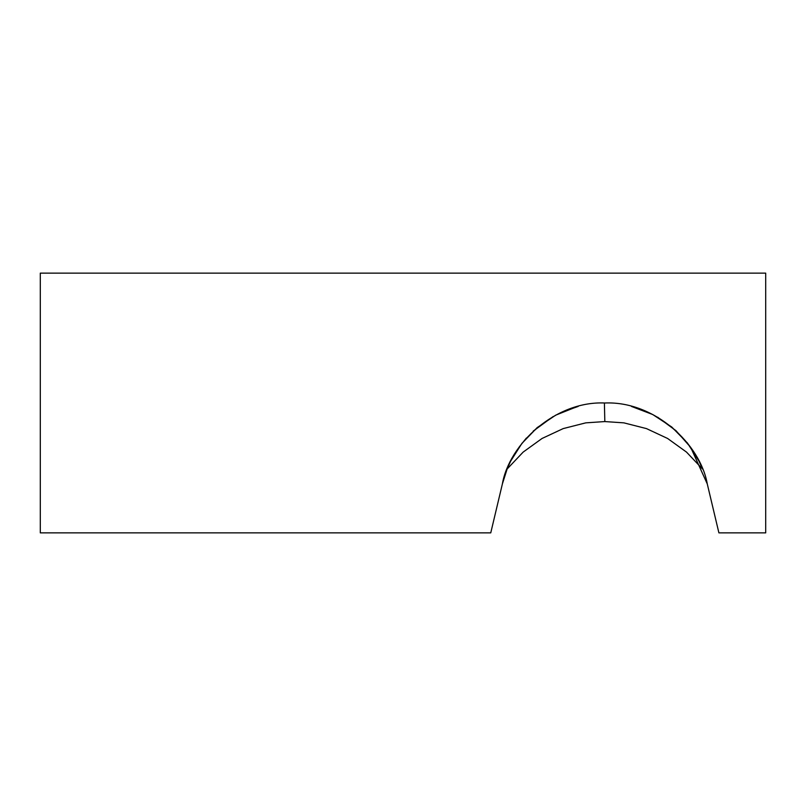 <?xml version="1.0" encoding="UTF-8"?>
<svg xmlns="http://www.w3.org/2000/svg" width="806" height="806" viewBox="0 0 806 806"><rect width="100%" height="100%" fill="white"/><g stroke="black" fill="none" stroke-linecap="round" stroke-linejoin="round"><path stroke-width="1.21" d="M718.902 532.867L765.7 532.867L765.7 273.133L40.3 273.133L40.3 532.867L490.753 532.867M585.771 422.858L604.822 421.568L585.771 422.858L563.182 428.601L542.055 438.464L523.154 452.095L507.125 469.021L502.38 483.943C509.16 444.318 555.173 400.753 604.822 403C654.633 400.834 700.364 444.217 707.275 483.943L718.902 532.867L707.275 483.943L690.692 447.35L675.972 430.676L657.736 417.256M640.548 409.247L633.214 406.899M578.194 406.425L561.681 412.249M553.067 416.601L533.219 431.099M526.389 438.041L519.245 446.937M502.38 483.943L490.753 532.867L502.38 483.943M623.884 422.858L604.822 421.568L623.884 422.858L646.472 428.601L667.59 438.464L686.5 452.095L702.52 469.021L699.034 461.203L687.468 443.048L671.781 427.039L652.749 414.536L631.451 406.425M604.822 421.377L604.399 403M576.441 406.899L555.687 415.171L537.169 427.613L521.915 443.391L510.621 461.203L507.125 469.021"/></g></svg>
